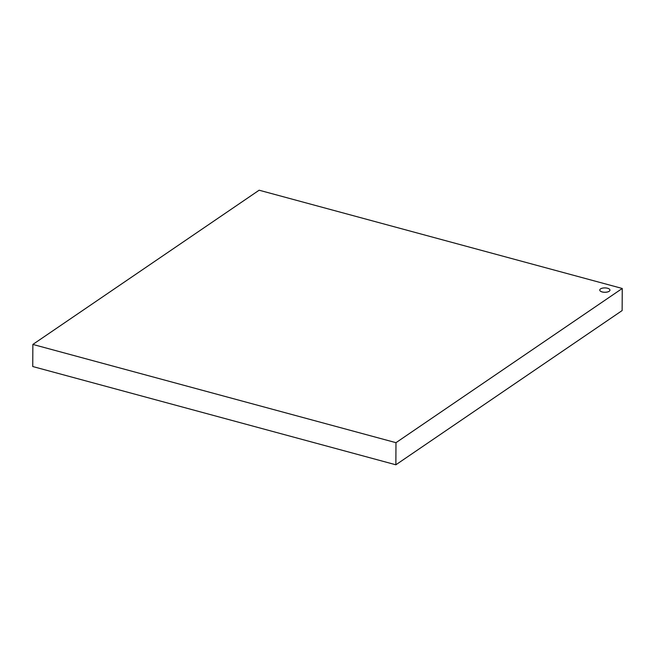 <?xml version="1.0" encoding="UTF-8"?>
<svg xmlns="http://www.w3.org/2000/svg" width="655" height="655" viewBox="0 0 655 655"><rect width="100%" height="100%" fill="white"/><g stroke="black" fill="none" stroke-linecap="round" stroke-linejoin="round"><path stroke-width="0.98" d="M395.98 442.682L395.866 464.788L622.135 310.568L622.25 288.47L395.98 442.682L32.865 344.432L259.134 190.212L622.25 288.47M609.944 290.149L609.944 290.108A5.093 2.178 -179.7 0 1 609.944 290.149A5.093 2.178 -179.7 0 1 604.835 292.294A5.093 2.178 -179.7 0 1 599.759 290.091A5.093 2.178 -179.7 0 1 599.759 290.075L599.759 290.059A5.093 2.178 -179.7 0 1 600.529 288.912A5.093 2.178 -179.7 0 1 606.252 287.995A5.093 2.178 -179.7 0 1 609.944 290.108A5.093 2.178 -179.7 0 1 604.835 292.261A5.093 2.178 -179.7 0 1 599.759 290.059M395.866 464.788L32.75 366.53L32.865 344.432"/></g></svg>
